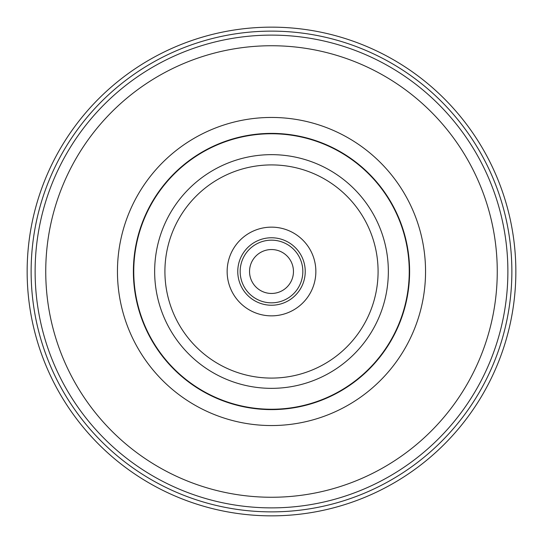 <?xml version="1.0" encoding="UTF-8"?>
<svg xmlns="http://www.w3.org/2000/svg" width="543" height="543" viewBox="0 0 543 543"><rect width="100%" height="100%" fill="white"/><g stroke="black" fill="none" stroke-linecap="round" stroke-linejoin="round"><path stroke-width="0.81" d="M237.766 271.5A33.734 33.734 0 0 1 271.5 237.766A33.734 33.734 0 0 1 305.234 271.5A33.734 33.734 0 0 1 271.5 305.234A33.734 33.734 0 0 1 237.766 271.5M35.119 271.5A236.381 236.381 0 0 0 271.5 507.881A236.381 236.381 0 0 0 507.881 271.5A236.381 236.381 0 0 0 271.5 35.119A236.381 236.381 0 0 0 35.119 271.5M515.85 271.5A244.35 244.35 0 0 0 271.5 27.15A244.35 244.35 0 0 0 27.15 271.5A244.35 244.35 0 0 0 271.5 515.85A244.35 244.35 0 0 0 515.85 271.5M293.458 271.5A21.958 21.958 0 0 1 271.5 293.458A21.958 21.958 0 0 1 249.542 271.5A21.958 21.958 0 0 1 271.5 249.542A21.958 21.958 0 0 1 293.458 271.5M133.388 271.5A138.112 138.112 0 0 0 271.5 409.612A138.112 138.112 0 0 0 409.612 271.5A138.112 138.112 0 0 0 271.5 133.388A138.112 138.112 0 0 0 133.388 271.5A138.112 138.112 0 0 0 271.5 409.612A138.112 138.112 0 0 0 409.612 271.5A138.112 138.112 0 0 0 271.5 133.388A138.112 138.112 0 0 0 133.388 271.5A138.112 138.112 0 0 0 271.5 409.612A138.112 138.112 0 0 0 409.612 271.5A138.112 138.112 0 0 0 271.5 133.388A138.112 138.112 0 0 0 133.388 271.5A138.112 138.112 0 0 0 271.5 409.612A138.112 138.112 0 0 0 409.612 271.5A138.112 138.112 0 0 0 271.5 133.388A138.112 138.112 0 0 0 133.388 271.5A138.112 138.112 0 0 0 271.5 409.612A138.112 138.112 0 0 0 409.612 271.5A138.112 138.112 0 0 0 271.5 133.388A138.112 138.112 0 0 0 133.388 271.5A138.112 138.112 0 0 0 271.5 409.612A138.112 138.112 0 0 0 409.612 271.5A138.112 138.112 0 0 0 271.5 133.388A138.112 138.112 0 0 0 133.388 271.5M315.856 271.5A44.356 44.356 0 0 0 271.5 227.144A44.356 44.356 0 0 0 227.144 271.5A44.356 44.356 0 0 0 271.5 315.856A44.356 44.356 0 0 0 315.856 271.5M164.916 271.5A106.584 106.584 0 0 0 271.5 378.084A106.584 106.584 0 0 0 378.084 271.5A106.584 106.584 0 0 0 271.5 164.916A106.584 106.584 0 0 0 164.916 271.5M511.866 271.5A240.366 240.366 0 0 0 151.314 63.334A240.366 240.366 0 0 0 151.314 479.666A240.366 240.366 0 0 0 511.866 271.5M133.754 271.5A137.746 137.746 0 0 0 271.5 409.246A137.746 137.746 0 0 0 409.246 271.5A137.746 137.746 0 0 0 271.5 133.754A137.746 137.746 0 0 0 133.754 271.5M154.653 271.5A116.847 116.847 0 0 0 271.5 388.347A116.847 116.847 0 0 0 388.347 271.5A116.847 116.847 0 0 0 271.5 154.653A116.847 116.847 0 0 0 154.653 271.5M302.838 271.5A31.338 31.338 0 0 0 271.5 240.162A31.338 31.338 0 0 0 240.162 271.5A31.338 31.338 0 0 0 271.5 302.838A31.338 31.338 0 0 0 302.838 271.5M45.741 271.5A225.759 225.759 0 0 0 271.5 497.259A225.759 225.759 0 0 0 497.259 271.5A225.759 225.759 0 0 0 271.5 45.741A225.759 225.759 0 0 0 45.741 271.5M117.451 271.5A154.049 154.049 0 0 0 271.5 425.549A154.049 154.049 0 0 0 425.549 271.5A154.049 154.049 0 0 0 271.5 117.451A154.049 154.049 0 0 0 117.451 271.5"/></g></svg>
